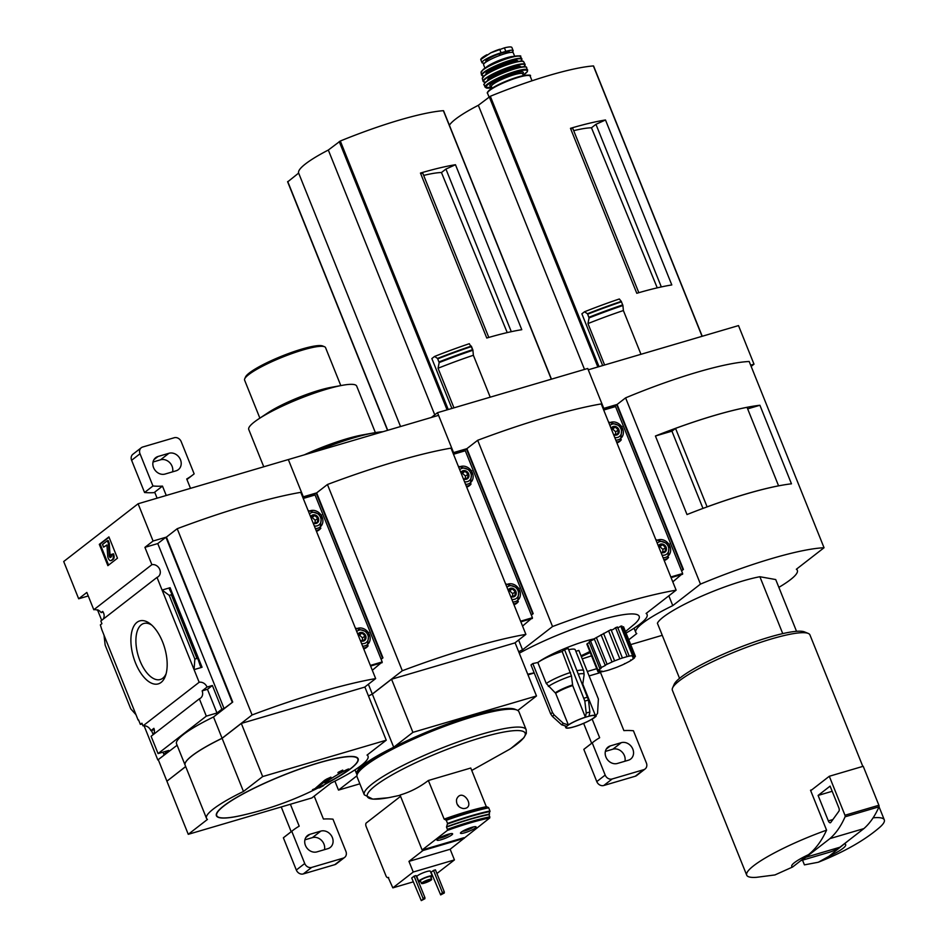<?xml version="1.0" encoding="UTF-8"?>
<svg xmlns="http://www.w3.org/2000/svg" width="948" height="948" viewBox="0 0 948 948"><rect width="100%" height="100%" fill="white"/><g stroke="black" fill="none" stroke-linecap="round" stroke-linejoin="round"><path stroke-width="1.42" d="M796.533 631.321L775.725 579.56L759.881 576.728A63.978 10.606 -21.9 0 0 697.538 598.01A63.978 10.606 -21.9 0 0 657.402 623.251L679.55 678.353M573.682 130.67A65.969 10.938 -21.9 0 1 591.469 127.79L595.948 124.318L605.488 119.981A116.32 19.28 -21.9 0 0 570.471 128.324L572.924 128.762L638.822 292.695M591.469 127.79L657.248 287.848M661.325 286.936L595.948 124.318M593.46 66.147L593.377 65.933A116.32 19.28 158.1 0 0 490.317 96.269L478.337 105.299A72.119 11.957 158.1 0 0 449.388 125.219M602.667 365.561L581.871 313.824L584.489 311.785L587.464 313.752A125.397 20.785 -21.9 0 1 621.272 301.369L619.317 298.987A121.842 20.192 -21.9 0 0 584.489 311.785M570.471 128.324L636.783 293.288A116.32 19.28 -21.9 0 1 671.8 284.945L605.488 119.981M750.65 365.158L754.004 364.174L738.504 325.591L588.27 369.803L603.781 408.387L603.118 408.576M621.272 301.369L622.919 305.529L623.381 310.541L640.966 354.291M604.611 364.992L587.961 323.576A119.803 19.861 -21.9 0 1 623.381 310.541M587.464 313.752L589.075 317.912L587.961 323.576M808.478 854.681L792.599 867.005A29.08 4.823 -21.9 0 1 808.478 854.681C815.683 848.934 821.715 840.758 826.573 830.164L810.528 790.253A74.145 12.288 158.1 0 1 811.915 789.755L829.299 776.27L844.964 815.244A1.458 0.723 73.6 0 1 845.071 816.809A145.388 72.036 73.6 0 1 829.95 838.601L805.942 857.229A145.388 72.036 73.6 0 1 802.446 859.362M792.599 867.005L774.931 874.945L756.551 877.315A74.145 12.288 -21.9 0 1 746.704 875.17A74.145 12.288 -21.9 0 1 753.707 865.702A74.145 12.288 -21.9 0 1 826.573 830.164M778.865 587.357A72.7 12.051 158.1 0 0 797.339 570.364A72.7 12.051 158.1 0 0 796.356 569.25L824.049 547.743L749.181 361.496A130.848 21.686 158.1 0 0 625.597 397.864L617.101 404.464L683.413 569.428L681.576 570.85M683.413 569.428L681.505 570.672M630.704 644.604L662.249 635.314M614.257 406.431L616.615 404.606L603.781 408.387L587.736 368.476L437.502 412.688L431.328 417.476M616.615 404.606L682.939 569.57M754.004 364.174L751.148 366.39M668.838 595.818L672.772 605.618A72.7 12.051 158.1 0 0 635.788 632.435A72.7 12.051 158.1 0 0 636.772 633.56L628.761 639.782M625.597 397.864L700.465 584.11L672.772 605.618M747.652 408.872L759.905 405.258L791.473 483.812A130.848 21.686 158.1 0 0 687.004 514.551L655.424 436.009L671.99 431.139M759.905 405.258A130.848 21.686 158.1 0 0 655.424 436.009M824.049 547.743A130.848 21.686 158.1 0 0 700.465 584.11M702.978 508.412L671.931 431.186L675.545 428.377A130.848 21.686 158.1 0 1 747.036 407.332L778.581 485.826A130.848 21.686 158.1 0 0 707.101 506.86L675.545 428.377M844.822 843.993A29.08 4.823 -21.9 0 1 828.943 856.317L849.053 840.118M802.529 860.156L804.425 864.872L818.302 862.242L828.943 856.317M873.108 817.828A74.145 12.288 -21.9 0 1 884.294 819.866A74.145 12.288 -21.9 0 1 878.666 828.232C865.192 839.608 845.912 851.257 818.302 862.242M746.704 875.17L672.369 690.251A74.145 12.288 -21.9 0 1 672.57 687.952A74.145 12.288 -21.9 0 1 679.372 680.783A74.145 12.288 -21.9 0 1 748.884 646.465A74.145 12.288 -21.9 0 1 808.217 633.418A74.145 12.288 -21.9 0 1 809.959 634.947L862.81 766.411M672.57 687.952L674.194 684.29A71.242 11.803 -21.9 0 1 680.723 677.405A71.242 11.803 -21.9 0 1 747.51 644.427A71.242 11.803 -21.9 0 1 804.508 631.901L808.217 633.418M782.752 633.62L759.881 576.728M810.706 790.691L811.915 789.755M829.95 838.601L863.877 828.611A145.388 72.036 73.6 0 0 878.997 806.819A1.458 0.723 73.6 0 0 878.891 805.255L863.225 766.28L829.299 776.27M863.877 828.611L839.869 847.251L805.942 857.229M830.804 822.426A2.903 1.446 73.6 0 1 830.365 822.757A2.903 1.446 73.6 0 1 828.339 820.897L818.1 795.431L830.104 786.117L838.838 807.826A2.903 1.446 73.6 0 1 838.897 811.215L830.804 822.426M832.19 791.284L818.1 795.431M839.869 847.251A145.388 72.036 73.6 0 1 829.429 852.24L800.752 860.677M584.513 369.424L478.337 105.299M486.952 54.723L480.743 59.546L490.756 52.839L504.395 47.862C508.709 46.808 511.185 46.653 511.849 47.4L513.152 50.647A14.244 2.358 -21.9 0 1 511.979 52.33M484.76 62.971A14.244 2.358 -21.9 0 1 481.987 62.663A14.244 2.358 -21.9 0 1 487.853 58.101A14.244 2.358 -21.9 0 1 501.089 52.78L505.817 51.393A14.244 2.358 -21.9 0 1 513.152 50.647M484.961 68.173L483.587 64.748A15.998 2.654 -21.9 0 1 485.103 62.698A15.998 2.654 -21.9 0 1 501.338 54.854A15.998 2.654 -21.9 0 1 513.271 52.815L514.646 56.24M486.063 62.011L485.814 61.383A12.679 2.097 -21.9 0 1 499.086 53.823L505.959 51.796A12.679 2.097 -21.9 0 1 509.337 51.927L509.586 52.555M568.658 649.688A21.804 3.614 -21.9 0 1 575.235 649.747L583.672 670.746A21.804 3.614 -21.9 0 0 577.095 670.686M593.815 718.074L592.962 718.525A15.998 2.654 -21.9 0 1 575.946 726.263L572.308 727.329A15.998 2.654 -21.9 0 1 565.826 727.685A15.998 2.654 -21.9 0 1 566.56 726.298L561.643 724.793L552.411 716.404A26.84 4.444 -21.9 0 1 554.213 715.005L552.494 712.54L532.8 663.564L537.812 662.498L546.261 683.496L555.646 693.272L568.362 724.9A15.998 2.654 -21.9 0 1 585.39 717.174L586.231 713.05L584.833 701.105A26.84 4.444 -21.9 0 1 588.471 700.039L589.869 711.984L589.016 716.107A15.998 2.654 -21.9 0 1 595.498 715.752A15.998 2.654 -21.9 0 1 594.763 717.138L597.548 713.358L598.389 699.032L578.849 650.423L575.863 651.3M589.81 651.525A39.259 6.506 -21.9 0 1 581.005 655.779M587.25 645.09L597.927 671.705A20.358 3.377 158.1 0 0 598.638 671.919L602.016 671.065L601.091 671.859A20.358 3.377 158.1 0 0 602.774 671.599L606.898 670.615A20.358 3.377 158.1 0 0 609.268 669.916L614.363 668.139A20.358 3.377 158.1 0 0 617.018 667.167L622.208 664.986A20.358 3.377 158.1 0 0 624.661 663.837L624.554 663.576M597.596 670.829L586.895 644.225A20.358 3.377 -21.9 0 1 587.286 643.574L597.975 670.177A20.358 3.377 158.1 0 0 597.596 670.829L599.847 670.426L597.927 671.705M589.395 642.625L587.286 643.574M599.811 668.518L589.111 641.915A20.358 3.377 -21.9 0 1 590.521 640.931L601.222 667.546A20.358 3.377 158.1 0 0 599.811 668.518L601.02 668.447L597.975 670.177M594.384 639.213L590.521 640.931M537.777 662.51A39.259 6.506 -21.9 0 1 594.23 638.834M537.812 662.498A21.804 3.614 -21.9 0 1 562.14 651.454L564.546 649.593A27.622 4.574 -21.9 0 1 568.184 648.515L588.471 700.039M620.75 626.154L632.577 655.578A20.358 3.377 158.1 0 1 633.809 655.554L621.947 626.059L620.75 626.154C617.823 628.169 616.745 628.453 617.504 626.984L615.525 627.695C613.024 629.733 611.519 630.373 611.022 629.614L594.206 638.774L605.322 665.472L601.222 667.546M623.594 627.066L635.231 655.969L632.399 656.585L633.809 655.554M625.467 631.581L634.876 623.76A78.506 13.011 158.1 0 0 608.225 617.847A78.506 13.011 158.1 0 0 519.291 653.219M532.8 663.564L530.999 664.963L550.693 713.939L552.411 716.404M423.673 175.416A65.969 10.938 -21.9 0 1 441.448 172.536L445.927 169.064L455.467 164.727A116.32 19.28 -21.9 0 0 420.45 173.069L422.903 173.508L488.801 337.441M441.448 172.536L507.227 332.594M511.304 331.681L445.927 169.064M443.451 110.892L443.368 110.679A116.32 19.28 158.1 0 0 340.308 141.015L328.316 150.045A72.119 11.957 158.1 0 0 298.644 173.081L287.789 181.779M451.9 408.446L431.85 358.569L434.563 356.46A121.842 20.192 -21.9 0 1 469.307 343.709L472.697 349.634L471.452 346.411M420.45 173.069L486.774 338.033A116.32 19.28 -21.9 0 1 521.779 329.691L455.467 164.727M453.962 407.841L438.047 368.251L439.161 362.586A125.302 20.773 -21.9 0 1 472.922 350.25L472.791 349.741M472.922 350.25L473.372 355.263L490.223 397.165M434.563 356.46L437.538 358.415L439.161 362.586M438.047 368.251A119.803 19.861 -21.9 0 1 473.372 355.263M626.059 633.051A72.7 12.051 158.1 0 0 647.105 614.577A72.7 12.051 158.1 0 0 646.121 613.463L676.125 590.166L601.245 403.919A196.355 32.54 158.1 0 0 477.674 440.287L466.866 448.677L533.191 613.64L531.342 615.062M533.191 613.64L531.271 614.885M437.502 412.688L453.547 452.599L452.895 452.789M527.977 674.834L534.234 672.985M582.238 658.86L591.54 655.826M464.022 450.644L466.392 448.819L453.547 452.599L438.569 415.343L288.334 459.555L303.313 496.811L302.661 497.001M466.392 448.819L532.705 613.783M518.603 640.03L522.538 649.83A72.7 12.051 158.1 0 0 518.686 651.726M477.674 440.287L552.542 626.533L522.538 649.83M676.125 590.166A196.355 32.54 158.1 0 0 552.542 626.533M434.753 414.821L328.316 150.045M400.542 426.541L298.644 173.081M600.795 671.148L601.091 671.859M596.339 637.483L607.099 664.252A20.358 3.377 158.1 0 0 604.907 665.389M601.056 634.757L612.029 662L607.099 664.252M603.556 633.394L614.6 660.875A20.358 3.377 158.1 0 0 611.993 661.977M608.58 630.787L619.862 658.86L614.6 660.875M611.022 629.614L622.421 657.995A20.358 3.377 158.1 0 0 619.862 658.86M615.525 627.695L627.149 656.609L622.421 657.995M617.504 626.984L629.211 656.111A20.358 3.377 158.1 0 0 627.149 656.609M629.211 656.111L632.577 655.578M634.307 656.905L634.627 657.711L632.92 657.924L635.397 656.407A20.358 3.377 158.1 0 0 635.35 656.17A20.358 3.377 158.1 0 0 635.231 655.969M630.657 659.903L630.894 660.495L633.714 658.54A20.358 3.377 158.1 0 0 634.627 657.711M624.661 663.837L629.045 661.574A20.358 3.377 158.1 0 0 630.894 660.495M548.323 686.459A20.88 3.46 -21.9 0 1 571.478 675.96L562.14 651.454M571.478 675.96L572.675 685.546L585.39 717.174M554.213 715.005L563.444 723.395L568.362 724.9M564.546 649.593L584.833 701.105M615.122 406.182L603.532 409.595L615.536 406.55L682.643 573.504L672.784 581.871M616.911 442.894A11.34 9.67 52.2 0 0 619.648 441.484A11.34 9.67 52.2 0 0 621.319 439.742M664.192 560.493A11.34 9.67 52.2 0 0 666.93 559.095A11.34 9.67 52.2 0 0 668.601 557.353M666.171 559.604A11.34 9.67 52.2 0 0 667.025 558.645M664.998 560.209A11.044 9.421 52.2 0 0 665.306 559.972L667.83 558.016L669.324 544.128L655.803 539.613M618.902 442.005A11.34 9.67 52.2 0 0 619.755 441.045M617.717 442.609A11.044 9.421 52.2 0 0 618.037 442.372L620.549 440.417L622.054 426.517L608.521 422.014M658.979 545.692L662.474 544.662L665.567 547.482L665.152 551.321L661.657 552.352M660.886 552.269A4.657 3.97 52.2 0 0 666.219 550.515A4.657 3.97 52.2 0 0 663.837 544.579A4.657 3.97 52.2 0 0 658.362 546.001M662.036 555.125A7.264 6.198 52.2 0 0 668.304 546.581A7.264 6.198 52.2 0 0 657.213 543.145M611.697 428.093L615.205 427.062L618.286 429.871L617.871 433.71L614.375 434.741M613.605 434.658A4.657 3.97 52.2 0 0 618.949 432.904A4.657 3.97 52.2 0 0 616.567 426.967A4.657 3.97 52.2 0 0 611.093 428.401M614.754 437.526A7.264 6.198 52.2 0 0 621.035 428.97A7.264 6.198 52.2 0 0 609.943 425.534M662.699 552.139L662.984 549.473L659.903 546.664L658.765 546.996M659.903 546.664L662.474 544.662M662.984 549.473L665.567 547.482M615.43 434.54L615.714 431.873L612.633 429.065L611.496 429.397M612.633 429.065L615.205 427.062M615.714 431.873L618.286 429.871M583.636 723.348L591.647 743.291M592.144 719.058L599.657 737.745A72.7 61.987 52.2 0 0 593.401 741.929A72.7 61.987 52.2 0 0 592.227 742.865L605.179 775.085A5.818 4.953 52.2 0 0 612.171 778.983L643.668 769.705A5.818 4.953 52.2 0 0 645.102 768.982A5.818 4.953 52.2 0 0 646.382 762.962L633.418 730.742A72.7 61.987 52.2 0 0 623.891 730.612L600.546 672.559L589.099 675.924M600.143 671.338A5.818 2.88 -106.4 0 0 600.546 672.559M624.957 761.232A9.598 8.177 52.2 0 0 621.935 751.894A9.598 8.177 52.2 0 0 612.882 749.193L605.369 751.409M593.401 741.929L584.999 748.446A72.7 61.987 52.2 0 0 583.826 749.382L596.79 781.602A5.818 4.953 52.2 0 0 603.769 785.501L635.267 776.234A5.818 4.953 52.2 0 0 636.7 775.5L645.102 768.982M592.227 742.865L583.826 749.382M621.284 742.675L610.382 745.886A9.598 8.177 52.2 0 0 608.024 747.083A9.598 8.177 52.2 0 0 606.59 758.4A9.598 8.177 52.2 0 0 617.444 763.448L628.346 760.237A9.598 8.177 52.2 0 0 630.704 759.04A9.598 8.177 52.2 0 0 632.138 747.723A9.598 8.177 52.2 0 0 621.284 742.675L612.882 749.193M471.547 827.414A4.195 0.699 -21.9 0 1 471.251 827.687A4.195 0.699 -21.9 0 1 468.004 829.37A4.195 0.699 -21.9 0 1 464.508 830.401A4.195 0.699 -21.9 0 1 464.105 830.401M448.049 834.335A4.195 0.699 -21.9 0 1 447.752 834.607A4.195 0.699 -21.9 0 1 444.494 836.29A4.195 0.699 -21.9 0 1 440.998 837.321A4.195 0.699 -21.9 0 1 440.607 837.321M420.675 881.51A7.264 1.209 -21.9 0 1 418.755 881.427L416.836 876.639A7.264 1.209 -21.9 0 1 417.523 875.715A7.264 1.209 -21.9 0 1 424.905 872.148A7.264 1.209 -21.9 0 1 430.321 871.212L432.252 876.011A7.264 1.209 -21.9 0 1 430.925 877.386M431.103 872.29L433.509 870.43L442.384 892.518L440.666 894.9L431.103 872.29M442.384 892.518L444.316 891.938L435.44 869.861L433.509 870.43M463.928 837.7L422.133 850L447.349 830.424L447.409 829.334A82.879 13.734 -21.9 0 1 489.808 816.856L489.749 817.946L450.158 849.254L454.436 859.907L436.909 873.511M454.436 859.907L413.245 872.03L408.967 861.376L423.009 850.486L422.737 849.823M413.269 881.853L392.839 887.861L413.245 872.03M411.716 878.002L414.122 876.13L422.998 898.218L422.962 899.297L421.279 900.6L411.716 878.002M422.998 898.218L424.929 897.649L416.054 875.561L414.122 876.13M489.808 816.856L488.895 814.593L489.95 810.967L488.682 807.803L486.561 806.63A85.782 14.22 -21.9 0 0 444.162 819.108L428.354 780.5C419.573 787.219 410.129 792.066 400.044 795.04L422.133 850M486.3 806.689L470.765 768.022L428.354 780.5M447.409 829.334L446.496 827.071L447.551 823.445L446.271 820.281L444.162 819.108M461.261 832.119A8.437 1.398 -21.9 0 1 469.817 827.983A8.437 1.398 -21.9 0 1 476.109 826.905A8.437 1.398 -21.9 0 1 468.81 831.349A8.437 1.398 -21.9 0 1 460.467 833.197A8.437 1.398 -21.9 0 1 461.261 832.119M437.763 839.039A8.437 1.398 -21.9 0 1 446.318 834.892A8.437 1.398 -21.9 0 1 452.611 833.825A8.437 1.398 -21.9 0 1 445.311 838.269A8.437 1.398 -21.9 0 1 436.957 840.118A8.437 1.398 -21.9 0 1 437.763 839.039M456.806 798.773L456.509 799.792C456.272 804.674 458.571 807.601 463.394 808.561C476.512 808.454 462.541 786.947 456.806 798.773M400.566 796.344L366.284 822.959A2.903 1.446 -106.4 0 0 366.153 826.549L385.931 875.774A2.903 1.446 -106.4 0 0 387.957 877.623A2.903 1.446 -106.4 0 0 388.206 877.493L392.839 887.861M464.2 838.364L423.009 850.486M450.158 849.254L408.967 861.376M514.906 642.91L525.891 634.378L451.023 448.131A196.355 32.54 158.1 0 0 327.439 484.499L316.644 492.889L382.956 657.853L381.12 659.275M382.956 657.853L381.049 659.097M313.8 494.856L316.158 493.031L303.313 496.811L288.334 459.555L138.1 503.767L153.078 541.024L144.914 547.351L151.881 564.676L93.793 609.754A6.98 5.949 -127.8 0 1 97.17 610.074L97.537 609.801A6.98 5.949 -127.8 0 1 101.128 612.609L103.107 612.029M316.158 493.031L382.471 657.995M368.369 684.243L372.315 694.043L402.308 670.746L327.439 484.499M372.315 694.043A72.7 12.051 158.1 0 0 368.464 695.939M525.891 634.378A196.355 32.54 158.1 0 0 402.308 670.746M356.91 775.82L338.495 790.099L359.861 783.818M334.893 781.14L338.495 790.099M517.786 710.49L536.485 695.974L515.12 642.851L391.548 679.218L412.901 732.354L393.704 747.249A72.7 12.051 158.1 0 0 356.709 774.078A72.7 12.051 158.1 0 0 357.123 774.717M391.548 679.218L372.339 694.114L393.704 747.249M372.339 694.114A72.7 12.051 158.1 0 0 368.488 696.022M412.901 732.354L536.485 695.974M357.325 774.196L358.143 772.371A85.782 14.22 -21.9 0 1 366.011 764.076A85.782 14.22 -21.9 0 1 446.425 724.367A85.782 14.22 -21.9 0 1 515.06 709.282L516.909 710.04A87.24 14.457 -21.9 0 1 518.959 711.83L526.164 729.735A87.24 14.457 -21.9 0 0 461.072 740.85A87.24 14.457 -21.9 0 0 372.528 783.664A87.24 14.457 -21.9 0 0 364.281 794.815L357.088 776.91A87.24 14.457 -21.9 0 1 357.325 774.196A87.24 14.457 -21.9 0 1 365.336 765.771A87.24 14.457 -21.9 0 1 447.112 725.386A87.24 14.457 -21.9 0 1 516.909 710.04M315.044 451.698A72.7 12.051 -21.9 0 1 373.832 432.881A72.7 12.051 -21.9 0 1 382.897 431.731M304.225 454.886A58.16 9.634 -21.9 0 1 362.456 434.942L373.832 432.881M263.757 466.795L248.755 429.491A58.16 9.634 -21.9 0 1 254.254 422.061A58.16 9.634 -21.9 0 1 258.437 419.075A58.16 9.634 -21.9 0 1 342.489 385.291A58.16 9.634 -21.9 0 1 356.685 386.097L375.372 432.608M258.437 419.075L268.083 412.688A43.62 7.228 -21.9 0 1 331.113 387.353L342.489 385.291M259.871 418.139L244.608 380.16A43.62 7.228 -21.9 0 1 244.726 378.797A43.62 7.228 -21.9 0 1 248.732 374.59A43.62 7.228 -21.9 0 1 289.614 354.398A43.62 7.228 -21.9 0 1 324.512 346.731A43.62 7.228 -21.9 0 1 325.543 347.62L340.806 385.599M244.726 378.797L245.532 376.972A42.162 6.992 -21.9 0 1 249.407 372.908A42.162 6.992 -21.9 0 1 288.927 353.391A42.162 6.992 -21.9 0 1 322.664 345.973L324.512 346.731M446.496 827.071A82.879 13.734 -21.9 0 1 488.895 814.593M447.148 826.561A85.782 14.22 -21.9 0 1 489.559 814.083M457.446 804.816A1.896 1.612 -127.8 0 1 458.69 806.393M444.316 891.938L444.28 893.016L440.666 894.9M444.28 893.016L442.337 893.597M424.929 897.649L424.894 898.728L421.279 900.6M424.894 898.728L422.962 899.297M421.967 882.73A5.522 0.912 -21.9 0 1 427.584 880.017A5.522 0.912 -21.9 0 1 431.707 879.317A5.522 0.912 -21.9 0 1 426.92 882.233A5.522 0.912 -21.9 0 1 421.445 883.441A5.522 0.912 -21.9 0 1 421.967 882.73M423.543 882.268A3.638 0.604 -21.9 0 1 427.24 880.491A3.638 0.604 -21.9 0 1 429.954 880.017A3.638 0.604 -21.9 0 1 426.801 881.936A3.638 0.604 -21.9 0 1 423.199 882.73A3.638 0.604 -21.9 0 1 423.543 882.268M421.445 883.441L420.379 880.775A5.522 0.912 -21.9 0 1 420.9 880.076A5.522 0.912 -21.9 0 1 426.505 877.362A5.522 0.912 -21.9 0 1 430.629 876.651L431.707 879.317M418.755 881.427A7.264 1.209 -21.9 0 1 419.443 880.502A7.264 1.209 -21.9 0 1 426.825 876.936A7.264 1.209 -21.9 0 1 432.252 876.011M449.945 833.825A6.541 1.09 -21.9 0 1 444.659 836.646A6.541 1.09 -21.9 0 1 438.877 838.281M473.455 826.905A6.541 1.09 -21.9 0 1 468.158 829.725A6.541 1.09 -21.9 0 1 462.387 831.36M444.494 836.29L444.257 835.674M468.004 829.37L467.755 828.753M464.899 450.395L453.298 453.808L465.302 450.762L532.421 617.717L522.549 626.083M466.689 487.106A11.34 9.67 52.2 0 0 469.414 485.696A11.34 9.67 52.2 0 0 471.085 483.954M513.958 604.706A11.34 9.67 52.2 0 0 516.696 603.307A11.34 9.67 52.2 0 0 518.366 601.565M515.937 603.817A11.34 9.67 52.2 0 0 516.79 602.857M514.764 604.421A11.044 9.421 52.2 0 0 515.072 604.196L517.596 602.229L519.101 588.341L505.568 583.826M468.668 486.217A11.34 9.67 52.2 0 0 469.521 485.258M467.483 486.822A11.044 9.421 52.2 0 0 467.802 486.585L470.327 484.629L471.82 470.741L458.287 466.226M508.744 589.905L512.24 588.874L515.333 591.694L514.918 595.534L511.422 596.565M510.652 596.482A4.657 3.97 52.2 0 0 515.996 594.728A4.657 3.97 52.2 0 0 513.603 588.791A4.657 3.97 52.2 0 0 508.14 590.213M511.801 599.337A7.264 6.198 52.2 0 0 518.082 590.794A7.264 6.198 52.2 0 0 506.979 587.357M461.475 472.305L464.97 471.274L468.051 474.083L467.637 477.922L464.141 478.953M463.371 478.87A4.657 3.97 52.2 0 0 468.715 477.117A4.657 3.97 52.2 0 0 466.333 471.18A4.657 3.97 52.2 0 0 460.858 472.614M464.532 481.738A7.264 6.198 52.2 0 0 470.801 473.182A7.264 6.198 52.2 0 0 459.709 469.746M512.477 596.351L512.761 593.685L509.669 590.877L508.531 591.208M509.669 590.877L512.24 588.874M512.761 593.685L515.333 591.694M465.195 478.752L465.48 476.086L462.399 473.277L461.261 473.609M462.399 473.277L464.97 471.274M465.48 476.086L468.051 474.083M97.786 609.896L97.17 610.074M103.059 619.269A6.98 5.949 -127.8 0 0 102.692 611.401L101.128 612.609M196.959 658.457L171.351 594.751L169.242 595.368L162.084 590.059L194.067 669.62L194.85 659.073L196.959 658.457L198.025 659.168L200.36 666.124L202.066 667.262L170.083 587.701L162.084 590.059L157.001 577.403L100.832 620.999L101.91 623.677L100.358 624.886L101.863 629.827L135.979 714.697L130.765 708.82L105.157 645.114L104.007 635.148M151.49 730.481L153.173 734.664M138.55 719.899L140.351 724.402L141.916 723.194L142.994 725.872A6.98 5.949 -127.8 0 1 150.886 730.671L154.287 729.664M142.188 723.857L140.351 724.402M138.124 720.018L135.979 714.697M162.961 752.143L163.814 754.264L165.995 753.624L157.83 759.964L144.084 725.765M135.493 662.901A32.825 16.258 -106.4 0 0 165.544 675.628A32.825 16.258 -106.4 0 0 150.317 623.903A32.825 16.258 -106.4 0 0 132.756 628.512A32.825 16.258 -106.4 0 0 135.493 662.901M202.066 667.262L194.067 669.62L199.151 682.276L142.994 725.872M97.537 609.967L101.697 620.324M199.353 698.818L206.309 716.143L158.067 753.589L151.111 736.264L199.353 698.818A6.98 5.949 52.2 0 0 200.585 698.107A6.98 5.949 52.2 0 0 202.125 690.891L207.043 687.075A6.98 5.949 52.2 0 0 199.151 682.276M150.886 730.671L153.884 728.337A6.98 5.949 -127.8 0 1 153.339 734.534M158.067 753.589L168.732 750.449L163.814 754.264M93.793 609.754L86.837 592.441L78.672 598.781L63.706 561.524L138.1 503.767M157.001 577.403A6.98 5.949 52.2 0 0 158.233 576.692A6.98 5.949 52.2 0 0 159.418 568.717A6.98 5.949 52.2 0 0 151.881 564.676M206.309 716.143L216.974 713.003L207.458 689.315L202.125 690.891M177.11 745.235L157.83 759.964M222.081 738.255A72.7 12.051 158.1 0 0 185.085 765.083L176.529 743.789A72.7 12.051 -21.9 0 1 213.525 716.972L222.081 738.255L252.085 714.958L177.205 528.711L166.41 537.101L232.722 702.065L213.525 716.972M232.722 702.065L224.072 708.535L157.759 543.571L144.914 547.351M216.974 713.003L221.891 709.175L224.072 708.535M207.043 687.075L212.376 685.499L221.891 709.175M194.85 659.073L169.242 595.368M171.351 594.751L171.778 593.886L169.396 589.087L170.083 587.701M107.871 565.648L117.469 558.194L108.913 536.9L99.315 544.353L107.871 565.648M88.247 595.96L78.672 598.781M167.097 781.045L185.666 766.517M158.316 759.822L166.872 781.105M157.759 543.571L165.924 537.243L153.078 541.024M165.924 537.243L232.236 702.207M319.843 786.745A327.759 67.083 -113.9 0 1 319.322 786.804A326.076 175.238 74.2 0 1 317.462 788.025C316.668 787.539 320.377 784.671 328.589 779.398A326.076 147.473 73 0 1 327.155 780.725A327.759 307.91 -84.5 0 0 329.193 779.493A325.851 147.367 -107 0 0 331.101 777.668A328.269 287.671 -129.7 0 1 326.776 779.659A328.209 308.337 95.5 0 1 324.737 780.891A328.34 287.742 50.3 0 0 328.15 779.363C319.026 785.205 314.961 788.357 315.957 788.819A328.34 271.495 -126.2 0 1 312.721 790.217A328.209 67.166 66.1 0 0 313.255 790.158A328.269 271.424 53.8 0 0 317.355 788.345A325.851 175.119 -105.8 0 0 319.843 786.745L319.63 786.212A327.759 67.083 -113.9 0 1 319.109 786.271A326.076 175.238 74.2 0 1 317.651 787.231M331.101 777.668L330.888 777.135A328.269 287.671 -129.7 0 1 326.562 779.126A328.209 308.337 95.5 0 1 324.524 780.358L315.494 788.167L315.957 788.819M315.577 788.369A328.34 271.495 -126.2 0 1 312.508 789.696L312.721 790.217M323.73 785.572A327.783 279.494 -127.8 0 1 321.704 786.603A324.666 160.864 -106.4 0 0 322.853 785.928A327.961 279.636 -127.8 0 1 322.403 786.153A324.761 160.899 73.6 0 1 321.254 786.828A327.783 279.494 -127.8 0 1 319.215 787.824A325.152 161.101 73.6 0 1 318.966 787.978A327.747 279.459 52.2 0 0 320.993 786.97A324.761 160.899 73.6 0 1 319.843 787.634A327.546 279.293 52.2 0 0 320.294 787.409A324.666 160.864 -106.4 0 0 321.455 786.745A327.747 279.459 52.2 0 0 323.481 785.726A324.252 160.65 -106.4 0 0 323.73 785.572L323.517 785.039M322.853 785.928L322.64 785.394A327.961 279.636 -127.8 0 1 322.19 785.619A324.761 160.899 73.6 0 1 321.04 786.295A327.783 279.494 -127.8 0 1 319.002 787.29L319.215 787.824M338.175 773.106A327.783 279.494 52.2 0 0 342.69 770.854A324.252 160.65 -106.4 0 0 342.915 770.629L342.702 770.096A327.747 279.459 -127.8 0 1 338.187 772.347A325.152 161.101 73.6 0 1 337.962 772.573L338.175 773.106A325.152 161.101 73.6 0 0 338.4 772.881L338.187 772.347M342.915 770.629A327.747 279.459 -127.8 0 1 338.4 772.881M325.614 783.226L325.117 783.202C323.967 782.313 349.184 767.43 348.876 769.136L347.478 770.558C339.194 776.341 331.919 780.56 325.614 783.226M177.205 528.711A196.355 32.54 158.1 0 1 300.789 492.344L375.657 678.59L364.672 687.122M375.657 678.59A196.355 32.54 158.1 0 0 252.085 714.958M207.47 819.416L188.261 834.323L311.845 797.943L331.042 783.048A72.7 12.051 158.1 0 0 368.037 756.22A72.7 12.051 158.1 0 0 367.042 755.094L386.251 740.198L364.885 687.063L241.313 723.431L262.667 776.566L243.47 791.462A72.7 12.051 158.1 0 0 206.474 818.29A72.7 12.051 158.1 0 0 207.47 819.416M185.701 766.6L166.907 781.188L188.261 834.323M241.313 723.431L222.105 738.326L243.47 791.462M222.105 738.326A72.7 12.051 158.1 0 0 185.121 765.155L206.474 818.29M262.667 776.566L386.251 740.198M108.593 565.079L100.156 544.105L99.315 544.353M100.156 544.105L109.032 537.22M106.934 544.958L103.581 547.15L106.958 545.088L107.717 556.002A3.78 1.872 73.6 0 0 110.857 560.624A3.78 1.872 73.6 0 0 111.177 560.458L112.468 559.45A4.361 2.157 73.6 0 0 112.658 554.07L111.248 554.462A2.038 1.007 73.6 0 1 111.153 556.986L110.572 557.436A1.458 0.723 73.6 0 1 110.442 557.507A1.458 0.723 73.6 0 1 109.233 555.729L108.38 543.429L107.314 540.763L102.514 544.484L103.581 547.15M111.248 554.462L113.511 553.822A4.361 2.157 73.6 0 1 113.31 559.202L112.03 560.209A3.78 1.872 73.6 0 1 111.698 560.375A3.78 1.872 73.6 0 1 111.343 560.41M113.511 553.822L112.658 554.07M110.904 557.175A1.458 0.723 73.6 0 1 110.087 555.481L109.233 555.729M107.314 540.763L108.167 540.514L109.233 543.18L110.087 555.481M109.233 543.18L108.38 543.429M207.458 689.315L212.376 685.499M151.798 625.159A29.198 14.469 -106.4 0 0 144.06 623.405A29.198 14.469 -106.4 0 0 139.996 660.851A29.198 14.469 -106.4 0 0 160.544 679.432A29.198 14.469 -106.4 0 0 166.101 673.767M303.076 498.032L315.068 494.975L382.186 661.941L372.315 670.295M316.454 531.318A11.34 9.67 52.2 0 0 319.18 529.908A11.34 9.67 52.2 0 0 320.851 528.166M363.724 648.918A11.34 9.67 52.2 0 0 366.461 647.52A11.34 9.67 52.2 0 0 368.132 645.778M365.715 648.029A11.34 9.67 52.2 0 0 366.556 647.069M364.53 648.633A11.044 9.421 52.2 0 0 364.838 648.408L367.362 646.441L368.867 632.553L355.334 628.038M318.433 530.43A11.34 9.67 52.2 0 0 319.286 529.47M317.26 531.034A11.044 9.421 52.2 0 0 317.568 530.797L320.092 528.842L321.585 514.954L308.064 510.439M358.51 634.117L362.006 633.086L365.099 635.907L364.684 639.746L361.188 640.777M360.418 640.694A4.657 3.97 52.2 0 0 365.762 638.94A4.657 3.97 52.2 0 0 363.368 633.003A4.657 3.97 52.2 0 0 357.906 634.425M361.567 643.55A7.264 6.198 52.2 0 0 367.848 635.006A7.264 6.198 52.2 0 0 356.756 631.569M311.24 516.518L314.736 515.487L317.817 518.295L317.414 522.147L313.906 523.166M313.148 523.083A4.657 3.97 52.2 0 0 318.481 521.329A4.657 3.97 52.2 0 0 316.099 515.392A4.657 3.97 52.2 0 0 310.624 516.826M314.298 525.95A7.264 6.198 52.2 0 0 320.566 517.407A7.264 6.198 52.2 0 0 309.475 513.958M362.243 640.564L362.527 637.897L359.434 635.089L358.297 635.421M359.434 635.089L362.006 633.086M362.527 637.897L365.099 635.907M314.961 522.964L315.246 520.298L312.165 517.49L311.027 517.821M312.165 517.49L314.736 515.487M315.246 520.298L317.817 518.295M190.489 488.35L186.72 478.977A72.7 61.987 52.2 0 0 192.977 474.794A72.7 61.987 52.2 0 0 194.15 473.858L181.198 441.638A5.818 4.953 52.2 0 0 174.207 437.751L142.71 447.018A5.818 4.953 52.2 0 0 141.288 447.74A5.818 4.953 52.2 0 0 140.008 453.76L152.96 485.98A72.7 61.987 52.2 0 0 162.487 486.111L166.256 495.484M162.487 486.111L154.69 492.166L157.107 498.174M281.236 806.961L291.19 831.716M290.384 804.26L299.201 826.17A72.7 61.987 52.2 0 0 292.932 830.353A72.7 61.987 52.2 0 0 291.771 831.289L304.723 863.51A5.818 4.953 52.2 0 0 311.702 867.408L343.212 858.141A5.818 4.953 52.2 0 0 344.634 857.407A5.818 4.953 52.2 0 0 345.913 851.387L332.961 819.167A72.7 61.987 52.2 0 0 323.422 819.036L314.203 796.119M324.489 849.657A9.598 8.177 52.2 0 0 321.467 840.319A9.598 8.177 52.2 0 0 312.425 837.617L304.901 839.833M292.932 830.353L284.53 836.871A72.7 61.987 52.2 0 0 283.369 837.807L296.321 870.027A5.818 4.953 52.2 0 0 303.301 873.926L334.81 864.659A5.818 4.953 52.2 0 0 336.232 863.924L344.634 857.407M141.288 447.74L132.886 454.27A5.818 4.953 52.2 0 0 131.606 460.29L144.558 492.51A72.7 61.987 52.2 0 0 154.856 492.581M152.96 485.98L144.558 492.51M291.771 831.289L283.369 837.807M172.607 471.843A9.598 8.177 52.2 0 0 169.585 462.494A9.598 8.177 52.2 0 0 160.544 459.804L153.019 462.02M320.827 831.1L309.913 834.311A9.598 8.177 52.2 0 0 307.567 835.508A9.598 8.177 52.2 0 0 306.121 846.825A9.598 8.177 52.2 0 0 316.976 851.873L327.878 848.661A9.598 8.177 52.2 0 0 330.236 847.465A9.598 8.177 52.2 0 0 331.681 836.148A9.598 8.177 52.2 0 0 320.827 831.1L312.425 837.617M168.934 453.286L158.032 456.486A9.598 8.177 52.2 0 0 155.685 457.694A9.598 8.177 52.2 0 0 154.24 468.999A9.598 8.177 52.2 0 0 165.094 474.047L175.996 470.836A9.598 8.177 52.2 0 0 178.354 469.639A9.598 8.177 52.2 0 0 179.788 458.322A9.598 8.177 52.2 0 0 168.934 453.286L160.544 459.804M702.065 336.315L593.377 65.933M599.018 366.639L490.317 96.269M878.891 805.255L844.964 815.244M878.997 806.819L845.071 816.809M832.865 819.558L828.339 820.897M589.075 317.912A125.302 20.773 -21.9 0 1 622.919 305.529M589.004 317.236A125.622 20.82 -21.9 0 1 622.753 304.889M587.76 314.155A125.622 20.82 -21.9 0 1 621.509 301.808M597.844 366.983L489.251 96.826M499.667 49.249L501.089 52.78M504.395 47.862L505.817 51.393M489.713 90.356A22.977 3.804 -21.9 0 1 513.034 79.087A22.977 3.804 -21.9 0 1 530.169 76.148C531.804 74.584 527.965 74.797 518.686 76.776C506.54 80.521 496.93 84.846 489.843 89.752C487.568 91.766 486.798 92.951 487.545 93.295A22.977 3.804 -21.9 0 1 489.713 90.356M489.986 89.681A22.385 3.709 -21.9 0 1 511.754 79.028A22.385 3.709 -21.9 0 1 529.197 75.556M492.083 88.2L491.396 86.493A16.863 2.797 -21.9 0 1 492.984 84.336A16.863 2.797 -21.9 0 1 510.107 76.053A16.863 2.797 -21.9 0 1 522.692 73.908L522.561 73.719M491.348 86.41A18.024 2.986 -21.9 0 1 491.585 83.554A18.024 2.986 -21.9 0 1 512.773 73.743A18.024 2.986 -21.9 0 1 522.656 73.814M527.704 70.022A22.965 3.804 -21.9 0 0 510.557 72.96A22.965 3.804 -21.9 0 0 487.26 84.23A22.965 3.804 -21.9 0 0 485.08 87.157L491.882 87.702A22.385 3.709 -21.9 0 1 487.959 84.621A22.385 3.709 -21.9 0 1 517.596 71.467A22.385 3.709 -21.9 0 1 523.166 75.105L527.432 71.562L526.673 67.628C526.531 63.338 494.82 74.584 486.419 81.528C483.966 83.957 483.219 85.024 484.167 84.716L484.167 84.716A22.906 3.792 -21.9 0 1 486.348 81.812A22.906 3.792 -21.9 0 1 509.514 70.602A22.906 3.792 -21.9 0 1 526.673 67.628M484.357 83.803A22.61 3.745 -21.9 0 1 486.49 81.481A22.61 3.745 -21.9 0 1 507.974 70.91A22.61 3.745 -21.9 0 1 525.903 67.107M490.341 78.933A17.159 2.844 -21.9 0 1 490.495 78.814A17.159 2.844 -21.9 0 1 503.909 71.906A17.159 2.844 -21.9 0 1 518.212 67.735M488.516 80.047A17.159 2.844 -21.9 0 1 490.175 78.02A17.159 2.844 -21.9 0 1 507.144 69.761A17.159 2.844 -21.9 0 1 520.31 67.272M488.208 80.26A17.739 2.939 -21.9 0 1 489.476 77.629A17.739 2.939 -21.9 0 1 508.803 68.469A17.739 2.939 -21.9 0 1 520.677 67.201M485.483 82.31A22.373 3.709 -21.9 0 1 485.613 78.767A22.373 3.709 -21.9 0 1 512.086 66.538A22.373 3.709 -21.9 0 1 524.054 66.798M485.447 82.334L483.101 81.386A22.657 3.756 -21.9 0 1 485.258 78.542A22.657 3.756 -21.9 0 1 508.092 67.486A22.657 3.756 -21.9 0 1 525.145 64.488L524.102 66.798M484.464 75.793A22.325 3.697 -21.9 0 1 506.896 64.914A22.325 3.697 -21.9 0 1 523.746 61.916C523.284 57.923 492.64 68.837 484.535 75.532L482.319 78.566A22.325 3.697 -21.9 0 1 484.464 75.793M482.568 77.665A22.041 3.65 -21.9 0 1 484.606 75.496A22.041 3.65 -21.9 0 1 505.367 65.258A22.041 3.65 -21.9 0 1 522.952 61.43M486.715 74.015A16.578 2.749 -21.9 0 1 488.303 72.024A16.578 2.749 -21.9 0 1 504.786 64.014A16.578 2.749 -21.9 0 1 517.43 61.667M486.431 74.193A17.159 2.844 -21.9 0 1 487.604 71.633A17.159 2.844 -21.9 0 1 506.41 62.734A17.159 2.844 -21.9 0 1 517.762 61.608M483.847 76.101A21.484 3.567 -21.9 0 1 484.001 72.7A21.484 3.567 -21.9 0 1 509.396 60.956A21.484 3.567 -21.9 0 1 520.938 61.182M483.812 76.124L481.548 75.129A21.78 3.614 -21.9 0 1 483.634 72.451A21.78 3.614 -21.9 0 1 505.426 61.881A21.78 3.614 -21.9 0 1 521.933 58.895L520.985 61.182M483.101 69.856A21.223 3.519 -21.9 0 1 504.277 59.57A21.223 3.519 -21.9 0 1 520.416 56.619C522.028 55.399 518.556 55.648 510 57.354C498.755 60.814 489.843 64.82 483.267 69.37L481.063 72.439A21.223 3.519 -21.9 0 1 483.101 69.856M483.409 69.299A20.655 3.425 -21.9 0 1 502.973 59.665A20.655 3.425 -21.9 0 1 519.397 56.145M485.874 67.592A15.998 2.654 -21.9 0 1 486.762 66.822A15.998 2.654 -21.9 0 1 500.283 59.973A15.998 2.654 -21.9 0 1 513.591 56.453M505.959 51.796L506.54 53.23M505.592 51.891L506.173 53.337M499.086 53.823L499.726 55.434M499.513 53.681L500.153 55.28M481.003 58.895A16.72 2.773 -21.9 0 1 486.739 54.842M497.984 49.829L492.557 52.01A9.67 1.6 -21.9 0 1 497.984 49.829L499.395 49.343M551.298 379.188L443.368 110.679M448.25 409.524L340.308 141.015M439.078 361.911A125.622 20.82 -21.9 0 1 472.697 349.634M437.834 358.83A125.622 20.82 -21.9 0 1 471.452 346.541M437.538 358.415A125.397 20.785 -21.9 0 1 471.274 346.091M387.732 430.309L287.73 181.542M447.077 409.868L339.23 141.572M567.722 725.54A15.547 2.571 -21.9 0 1 592.701 715.515A15.547 2.571 -21.9 0 1 581.586 724.142A15.547 2.571 -21.9 0 1 567.722 725.54M586.231 713.05A20.583 3.413 -21.9 0 1 589.869 711.984M582.356 683.769A15.998 2.654 -21.9 0 1 582.783 684.124L584.122 674.632L583.672 670.746M582.096 683.129A16.152 2.678 -21.9 0 1 582.747 683.804M578.458 674.099A20.88 3.46 -21.9 0 1 584.122 674.632M546.261 683.496A21.804 3.614 -21.9 0 1 570.577 672.464M555.303 692.787A16.152 2.678 -21.9 0 1 572.521 684.966M555.646 693.272A15.998 2.654 -21.9 0 1 572.675 685.546M561.643 724.793A20.583 3.413 -21.9 0 1 562.448 724.118A20.583 3.413 -21.9 0 1 563.444 723.395M584.087 698.19A27.622 4.574 -21.9 0 1 587.724 697.124M550.693 713.939A27.622 4.574 -21.9 0 1 552.494 712.54M615.536 406.55L603.71 410.034M682.643 573.504L670.829 576.988M682.619 574.227L671.077 577.628M663.09 557.744A9.61 8.2 52.2 0 0 669.916 546.273A9.61 8.2 52.2 0 0 656.289 540.834M663.861 559.676A11.044 9.421 52.2 0 0 667.83 558.016M615.809 440.133A9.61 8.2 52.2 0 0 622.635 428.674A9.61 8.2 52.2 0 0 609.007 423.223M616.591 442.064A11.044 9.421 52.2 0 0 620.549 440.417M605.179 775.085L596.79 781.602M612.171 778.983L603.769 785.501M643.668 769.705L635.267 776.234M596.73 668.707L587.31 671.48M610.382 745.886L606.282 749.062M447.349 830.424A82.002 13.592 -21.9 0 1 489.749 817.946M400.139 795.277L389.794 797.446A85.059 14.102 -21.9 0 1 375.384 785.702A85.059 14.102 -21.9 0 1 482.579 737.248A85.059 14.102 -21.9 0 1 515.866 744.95A85.059 14.102 -21.9 0 1 509.562 749.299L471.737 770.451M445.987 819.925A88.437 14.658 -21.9 0 1 488.398 807.447M446.271 820.281A88.685 14.694 -21.9 0 1 488.682 807.803M447.551 823.445A88.685 14.694 -21.9 0 1 489.95 810.967M447.61 823.966A88.437 14.658 -21.9 0 1 490.021 811.488M465.302 450.762L453.476 454.246M532.421 617.717L520.594 621.201M532.385 618.44L520.843 621.841M512.856 601.956A9.61 8.2 52.2 0 0 519.682 590.486A9.61 8.2 52.2 0 0 506.054 585.046M513.626 603.888A11.044 9.421 52.2 0 0 517.596 602.229M465.575 484.357A9.61 8.2 52.2 0 0 472.4 472.886A9.61 8.2 52.2 0 0 458.785 467.435M466.357 486.277A11.044 9.421 52.2 0 0 470.327 484.629M317.106 788.452A328.589 328.589 0 0 1 240.697 815.612A76.018 12.597 -21.9 0 1 223.929 805.93A76.018 12.597 -21.9 0 1 318.647 762.939A76.018 12.597 -21.9 0 1 340.498 775.488A328.589 328.589 0 0 1 323.552 785.122M245.805 814.439A76.361 12.656 -21.9 0 1 223.633 805.978A76.361 12.656 -21.9 0 1 329.489 759.869A76.361 12.656 -21.9 0 1 335.995 778.19M112.03 560.209L111.177 560.458M113.31 559.202L112.468 559.45M197.966 659.05L171.813 593.969M315.068 494.975L303.242 498.458M382.186 661.941L370.36 665.413M382.163 662.652L370.621 666.053M362.622 646.169A9.61 8.2 52.2 0 0 369.447 634.698A9.61 8.2 52.2 0 0 355.82 629.259M363.392 648.1A11.044 9.421 52.2 0 0 367.362 646.441M315.34 528.569A9.61 8.2 52.2 0 0 322.166 517.098A9.61 8.2 52.2 0 0 308.55 511.647M316.122 530.489A11.044 9.421 52.2 0 0 320.092 528.842M140.008 453.76L131.606 460.29M304.723 863.51L296.321 870.027M311.702 867.408L303.301 873.926M343.212 858.141L334.81 864.659M309.913 834.311L305.813 837.487M158.032 456.486L153.931 459.673M796.758 568.93L797.339 570.364M634.082 628.192L635.788 632.435M884.294 819.866L879.021 806.736M702.231 336.267L593.578 65.981M480.719 59.487L481.987 62.663M532.029 80.793L530.169 76.148M489.038 96.992L487.545 93.295M523.379 75.615L522.692 73.908M485.08 87.157L484.167 84.716M525.145 64.488L523.746 61.916M483.101 81.386L482.319 78.566M521.933 58.895L520.416 56.619M481.548 75.129L481.063 72.439M492.557 52.01L490.756 52.839M527.74 674.229L534.162 672.819M581.337 656.632L590.237 652.556M646.524 613.143L647.105 614.577M387.542 430.356L287.599 181.732M551.463 379.141L443.557 110.726M623.535 626.77L635.35 656.17M595.498 715.752L582.783 684.124M565.826 727.685L565.304 726.381M593.815 718.086L596.15 716.261M388.644 877.421L387.957 877.623M355.002 769.835L356.709 774.078M511.043 748.327L523.877 737.757L526.33 733.373L526.164 729.735M388.052 797.766L372.837 799.14L364.281 794.815M317.45 788.274A328.589 328.589 0 0 0 318.812 787.587M367.457 754.786L368.037 756.22M111.698 560.375L110.857 560.624M198.025 659.168L171.778 593.886M314.665 494.607L303.064 498.02M192.977 474.794L186.934 479.498"/></g></svg>
